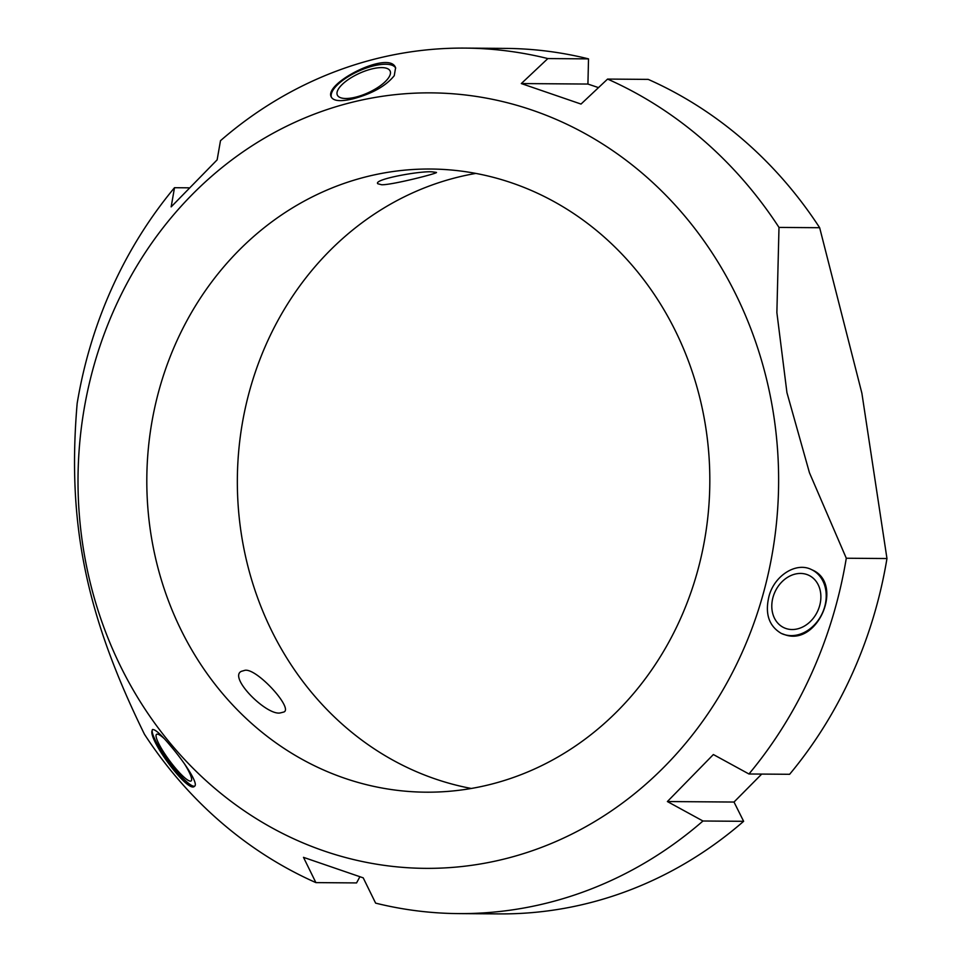 <?xml version="1.0" encoding="UTF-8"?>
<svg xmlns="http://www.w3.org/2000/svg" width="962" height="962" viewBox="0 0 962 962"><rect width="100%" height="100%" fill="white"/><g stroke="black" fill="none" stroke-linecap="round" stroke-linejoin="round"><path stroke-width="1.44" d="M761.712 774.085L734.006 802.043L667.387 801.55L713.371 754.533L748.953 773.989L789.622 774.29A432.756 390.981 -89.6 0 0 886.964 558.537L846.295 558.237L809.463 472.775L786.94 392.628L776.875 312.59L778.992 227.417A432.756 390.981 -89.6 0 0 607.575 79.076L581.024 104.064L521.308 83.562L547.847 58.574L588.516 58.874A432.756 390.981 -89.6 0 0 505.603 48.401L464.935 48.1A432.756 390.981 -89.6 0 0 220.49 140.692L217.135 159.86L171.152 206.878L174.507 187.71L188.732 187.818M734.006 802.043L743.638 821.307L702.969 821.007L667.387 801.55M359.872 876.779L356.553 882.924L315.885 882.611L303.487 857.346L363.215 877.849L375.613 903.126A432.756 390.981 -89.6 0 0 458.513 913.599A432.756 390.981 -89.6 0 0 702.969 821.007M778.992 227.417L819.66 227.717L861.88 393.193L886.964 558.537M458.513 913.599L499.182 913.9A432.756 390.981 -89.6 0 0 743.638 821.307M588.516 58.874L587.926 84.055L598.508 87.614M819.66 227.717A432.756 390.981 -89.6 0 0 648.232 79.389L607.575 79.076M174.507 187.71A432.756 390.981 -89.6 0 0 77.152 403.463C67.003 522.799 85.654 614.441 144.468 734.283A432.756 390.981 -89.6 0 0 315.885 882.611M587.926 84.055L521.308 83.562M748.953 773.989A432.756 390.981 -89.6 0 0 846.295 558.237M770.069 394.877A387.758 350.312 -89.6 0 0 190.801 195.971A387.758 350.312 -89.6 0 0 324.062 850.961A387.758 350.312 -89.6 0 0 770.069 394.877M547.847 58.574A432.756 390.981 -89.6 0 0 464.935 48.1M394.264 75.661C386.015 85.895 372.414 93.591 353.463 98.725C341.161 101.719 333.79 101.202 331.361 97.174C322.799 83.478 389.742 49.531 395.586 67.821L394.264 75.661M151.864 731.445L152.393 729.581C154.93 728.883 161.171 734.535 171.104 746.548C185.137 763.082 198.893 784.15 194.48 786.291C188.42 793.53 150.361 742.628 151.864 731.445M785.834 635.052L781.336 633.441C768.975 626.142 764.838 613.864 768.915 596.596C774.109 575.733 796.283 561.399 811.82 569.757C844.347 582.912 818.626 645.43 785.834 635.052M788.539 629.184A29.004 23.401 115.6 0 0 818.65 608.766A29.004 23.401 115.6 0 0 808.862 575.324A29.004 23.401 115.6 0 0 775.228 591.377A29.004 23.401 115.6 0 0 783.826 627.645A29.004 23.401 115.6 0 0 788.539 629.184M812.265 569.973A35.317 28.499 -64.4 0 1 822.077 613.72A35.317 28.499 -64.4 0 1 781.89 633.693M280.507 712.866C267.183 716.377 227.982 677.32 241.402 671.32L244.985 670.298C256.878 668.073 293.554 708.465 283.874 712.012L280.507 712.866M164.033 738.443A29.004 5.243 -126.6 0 0 156.541 734.355A29.004 5.243 -126.6 0 0 156.072 736.351A29.004 5.243 -126.6 0 0 172.282 764.237A29.004 5.243 -126.6 0 0 191.137 780.916A29.004 5.243 -126.6 0 0 184.463 763.828M194.673 786.11A35.317 6.385 53.4 0 1 168.735 761.459A35.317 6.385 53.4 0 1 152.585 729.473M381.661 184.752L377.813 183.754C372.811 179.245 422.33 170.406 432.78 171.933L436.375 172.402C439.369 172.956 391.835 185.125 381.661 184.752M389.285 76.635A29.004 10.654 155.5 0 1 361.952 95.25A29.004 10.654 155.5 0 1 337.349 95.094A29.004 10.654 155.5 0 1 359.307 73.365A29.004 10.654 155.5 0 1 390.115 71.008A29.004 10.654 155.5 0 1 389.285 76.635M331.481 97.415A35.317 12.963 155.5 0 1 358.333 71.26A35.317 12.963 155.5 0 1 395.707 68.086M475.853 173.413A311.592 281.505 -89.6 0 0 237.349 479.184A311.592 281.505 -89.6 0 0 471.296 788.467M702.945 411.712A311.592 281.505 -89.6 0 0 430.627 169.023A311.592 281.505 -89.6 0 0 146.813 478.511A311.592 281.505 -89.6 0 0 425.998 792.183A311.592 281.505 -89.6 0 0 702.945 411.712"/></g></svg>
